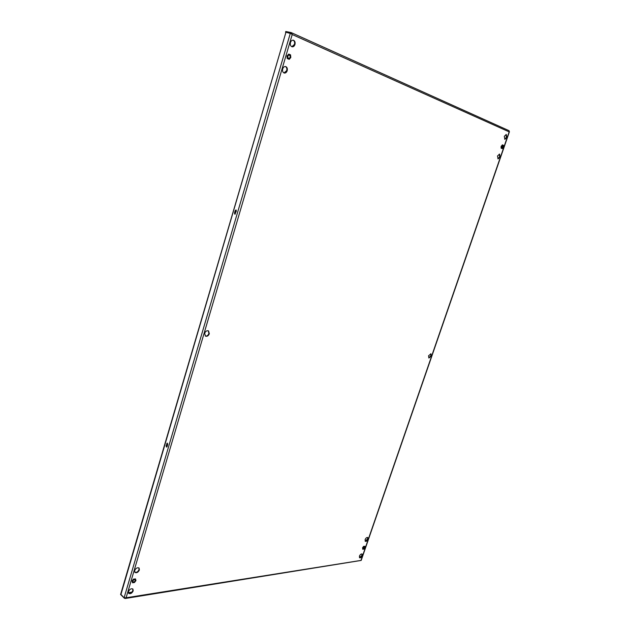 <?xml version="1.0" encoding="UTF-8"?>
<svg xmlns="http://www.w3.org/2000/svg" width="630" height="630" viewBox="0 0 630 630"><rect width="100%" height="100%" fill="white"/><g stroke="black" fill="none" stroke-linecap="round" stroke-linejoin="round"><path stroke-width="0.94" d="M506.882 137.466L506.284 134.474L504.291 136.324L504.882 139.317L506.882 137.466M506.048 134.45L506.425 137.348L504.661 139.222M500.118 157.028L499.543 154.106L497.511 155.972L498.086 158.886L500.118 157.028M499.306 154.082L499.669 156.901L497.873 158.791M287.193 70.718C287.634 68.568 287.115 67.182 285.618 66.552C284.28 66.394 283.303 67.166 282.681 68.883C282.24 71.025 282.768 72.411 284.248 73.041C285.587 73.214 286.571 72.434 287.193 70.718M285.374 66.512C286.697 67.252 287.146 68.615 286.713 70.599L284.004 72.962M362.297 555.692L362.116 554.038C361.108 553.754 360.21 554.455 359.415 556.133L359.596 557.778C360.604 558.062 361.502 557.369 362.297 555.692M361.911 553.935L361.927 555.432L359.439 557.613M367.983 539.241L367.786 537.548C366.786 537.272 365.896 537.965 365.109 539.626L365.305 541.32C366.306 541.603 367.195 540.91 367.983 539.241M367.581 537.453L367.613 538.989L365.14 541.162M139.395 569.929L139.072 568.032C137.34 567.307 135.867 568.15 134.662 570.559L134.977 572.449C136.718 573.182 138.19 572.347 139.395 569.929M138.876 567.882L139.025 569.591C137.97 571.827 136.568 572.725 134.82 572.26M431.314 356.052L430.944 353.816L428.558 355.777L428.92 358.005L431.314 356.052M430.723 353.753L430.904 355.856L428.731 357.879M294.958 44.494C295.415 42.249 294.864 40.816 293.304 40.194C292.013 40.06 291.06 40.84 290.461 42.517C290.013 44.754 290.564 46.187 292.099 46.809C293.407 46.943 294.36 46.171 294.958 44.494M293.06 40.163C294.438 40.911 294.911 42.312 294.47 44.383L291.863 46.738M209.317 333.75L208.522 330.9C206.868 330.364 205.585 331.159 204.671 333.278L205.459 336.121C207.12 336.656 208.404 335.869 209.317 333.75M208.302 330.797L208.9 333.506C208.081 335.483 206.868 336.31 205.262 335.987M133.198 590.861L132.906 589.034C131.174 588.302 129.693 589.152 128.465 591.586L128.748 593.405C130.489 594.145 131.969 593.295 133.198 590.861M132.702 588.877L132.835 590.507C131.757 592.767 130.339 593.673 128.591 593.208M167.068 446.599L167.722 444.37L167.241 443.134L166.092 445.867L166.58 447.103L167.068 446.599M235.218 210.633L234.494 213.09L234.864 214.224L236.337 211.097L235.974 209.971L235.218 210.633L236.218 210.136M120.771 593.87L120.574 594.468L124.496 598.335L126.102 597.768L124.094 597.815L120.692 594.153L285.957 32.232L120.881 594.649M291.139 33.673L285.957 32.232M166.855 446.977L166.651 445.859L167.517 443.26M235.155 214.176L235.762 210.759M291.509 32.744L509.024 130.678L509.418 131.772L361.179 560.424L125.197 598.492M124.496 598.335L124.614 597.941M129.079 593.389L130.032 593.326M131.859 592.161L128.386 592.696M124.094 597.815L290.375 33.122L292.21 34.532L291.336 32.65L290.808 33.319M291.619 34.028L291.155 33.445M285.548 32.256L285.768 31.5L291.155 32.587M363.148 548.683L364.431 546.824L363.148 548.683M363.707 546.438L364.88 546.273L364.975 547.596L363.912 549.084L362.738 549.258L362.636 547.935L363.597 546.367L364.88 546.273M362.636 547.935L362.738 549.258M362.526 547.856L363.597 546.367M501.653 147.64L501.976 147.956L503.008 145.869L502.685 145.554L501.653 147.64M502.378 144.853L503.441 145.31L503.394 147.199L502.283 148.648L501.22 148.207L501.267 146.31L502.378 144.853L501.267 146.31M501.22 148.207L502.283 148.648M501.086 148.168L501.133 146.27M133.119 582.049C134.686 581.97 135.332 581.207 135.064 579.765L134.954 579.679C133.387 579.75 132.741 580.513 133.001 581.962L133.119 582.049M133.599 579.206L135.529 578.931L135.962 580.584L134.474 582.514L132.544 582.789L132.103 581.144L133.489 579.104L135.529 578.931M132.103 581.144L132.544 582.789M131.993 581.033L133.489 579.104M287.997 57.866L288.642 58.362C289.965 58.125 290.399 57.204 289.934 55.582L289.288 55.086C287.957 55.322 287.524 56.251 287.997 57.866M287.752 57.07L287.989 55.873M288.713 54.086L290.548 54.865L290.8 57.495L289.217 59.354L287.382 58.582L287.123 55.944L288.713 54.086L287.123 55.944M287.382 58.582L289.217 59.354M287.233 58.551L286.973 55.913M126.102 597.768L360.982 560.409L509.166 131.867L292.21 34.532L126.102 597.768M235.045 213.216L234.494 213.09M167.304 443.638L166.745 443.646M166.651 445.859L166.092 445.867M291.336 32.65L509.024 130.678"/></g></svg>
